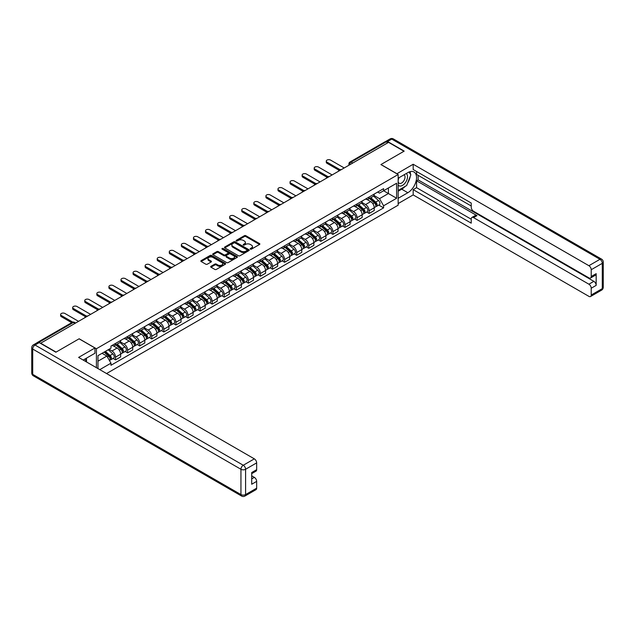 <?xml version="1.0" encoding="UTF-8"?>
<svg xmlns="http://www.w3.org/2000/svg" width="635" height="635" viewBox="0 0 635 635"><rect width="100%" height="100%" fill="white"/><g stroke="black" fill="none" stroke-linecap="round" stroke-linejoin="round"><path stroke-width="0.95" d="M250.404 249.134A0.754 0.437 0 0 0 251.468 249.134L259.548 244.475A1.072 0.619 0 0 0 259.858 244.038A1.072 0.619 0 0 0 259.548 243.594L245.872 235.696A1.072 0.619 0 0 0 244.348 235.696L236.276 240.363A0.754 0.437 0 0 0 237.339 240.975L238.387 240.371A3.437 1.984 0 0 1 243.245 240.371L244.388 241.03A3.437 1.984 0 0 1 245.396 242.435A3.437 1.984 0 0 1 244.388 243.84L243.34 244.443A0.754 0.437 0 0 0 244.404 245.054L245.451 244.451A3.437 1.984 0 0 1 250.317 244.451L251.452 245.11A3.437 1.984 0 0 1 252.46 246.515A3.437 1.984 0 0 1 251.452 247.92L250.404 248.523A0.754 0.437 0 0 0 250.404 249.134L250.404 248.523M210.995 266.319A1.072 0.619 0 0 0 210.677 266.756A1.072 0.619 0 0 0 210.995 267.2L214.828 269.415A1.072 0.619 0 0 0 216.352 269.415L225.314 264.239A1.072 0.619 0 0 0 225.631 263.795A1.072 0.619 0 0 0 225.314 263.358L211.638 255.46A1.072 0.619 0 0 0 210.121 255.46L201.152 260.636A1.072 0.619 0 0 0 200.835 261.08A1.072 0.619 0 0 0 201.152 261.517L205.788 264.192A1.072 0.619 0 0 0 207.304 264.192L211.145 261.977A1.072 0.619 0 0 0 211.463 261.541A1.072 0.619 0 0 0 211.145 261.096L208.844 259.771A2.873 1.659 0 0 1 208.002 258.596A2.873 1.659 0 0 1 209.78 257.064A2.873 1.659 0 0 1 212.908 257.429L221.917 262.62A2.873 1.659 0 0 1 222.758 263.795A2.873 1.659 0 0 1 220.98 265.327A2.873 1.659 0 0 1 217.853 264.97L216.352 264.104A1.072 0.619 0 0 0 214.828 264.104L210.995 266.319L210.995 267.2M96.417 348.742L79.161 338.772L56.086 352.092L40.688 343.194L388.564 142.351L403.963 151.249L380.897 164.568L398.161 174.53L96.417 348.742L96.417 367.689M238.458 255.77A1.072 0.619 0 0 0 239.982 255.77L248.944 250.595A1.072 0.619 0 0 0 249.261 250.158A1.072 0.619 0 0 0 248.944 249.714L235.267 241.816A1.072 0.619 0 0 0 233.751 241.816L224.782 246.999A1.072 0.619 0 0 0 224.465 247.436A1.072 0.619 0 0 0 224.782 247.872L238.458 255.77M222.464 249.293A0.754 0.437 0 0 1 223.226 249.404L237.117 257.421L228.163 262.588A1.072 0.619 0 0 1 226.647 262.588L212.971 254.698L216.805 252.492L216.805 251.603L212.971 253.817A1.072 0.619 0 0 0 212.654 254.254A1.072 0.619 0 0 0 212.971 254.698L212.971 253.817M216.805 252.492A1.072 0.619 0 0 1 218.321 252.492L218.321 251.603A1.072 0.619 0 0 0 216.805 251.603M218.321 251.603L223.869 254.802A1.072 0.619 0 0 0 225.393 254.802L227.933 253.333A1.072 0.619 0 0 0 228.251 252.897A1.072 0.619 0 0 0 227.933 252.46L222.163 249.126A0.754 0.437 0 0 1 223.226 248.507L237.133 256.54A1.072 0.619 0 0 1 237.442 256.977A1.072 0.619 0 0 1 237.133 257.413L237.133 256.54M106.561 373.547L398.161 205.192L398.161 174.53M37.489 342.503A2.191 1.262 -120 0 0 37.187 342.598A2.191 1.262 -120 0 0 36.957 342.813M352.719 163.044L351.099 162.108A2.191 1.262 60 0 0 350.004 161.996L385.064 141.756A2.191 1.262 60 0 1 386.159 141.859L351.099 162.108A2.191 1.262 120 0 0 349.544 164.79L349.544 164.878M387.787 142.804L386.159 141.859M369.133 197.009A5.032 2.905 60 0 1 368.086 199.271L373.197 196.318A5.032 2.905 -120 0 0 374.237 194.064M361.879 202.43L365.57 204.565A5.032 2.905 60 0 1 369.133 210.733L374.237 207.78A5.032 2.905 -120 0 0 370.681 201.612L367.022 199.501M374.237 207.78L374.237 210.51L369.133 213.455L366.681 212.042M368.086 199.271A5.032 2.905 60 0 1 365.609 199.041M369.133 210.733L369.133 213.455M357.053 203.986A5.032 2.905 60 0 1 356.013 206.24L361.124 203.295A5.032 2.905 -120 0 0 362.164 201.033M354.608 219.012L357.053 220.432L362.164 217.48L362.164 214.757A5.032 2.905 -120 0 0 358.6 208.59L354.949 206.478M356.013 206.24A5.032 2.905 60 0 1 353.536 206.018M349.806 209.407L353.497 211.534A5.032 2.905 60 0 1 357.053 217.702L357.053 220.432M344.98 210.955A5.032 2.905 60 0 1 343.94 213.217L349.044 210.264A5.032 2.905 -120 0 0 350.091 208.002M342.527 225.989L344.98 227.401L350.091 224.449L350.091 221.726A5.032 2.905 -120 0 0 346.527 215.559L342.868 213.447M343.94 213.217A5.032 2.905 60 0 1 341.455 212.987M337.733 216.376L341.416 218.511A5.032 2.905 60 0 1 344.98 224.679L344.98 227.401M332.907 217.924A5.032 2.905 60 0 1 331.859 220.186L336.971 217.241A5.032 2.905 -120 0 0 338.01 214.979M330.454 232.958L332.907 234.371L338.01 231.426L338.01 228.695A5.032 2.905 -120 0 0 334.454 222.528L330.795 220.416M331.859 220.186A5.032 2.905 60 0 1 329.382 219.964M325.652 223.353L329.343 225.481A5.032 2.905 60 0 1 332.907 231.648L332.907 234.371M320.826 224.901A5.032 2.905 60 0 1 319.786 227.155L324.898 224.211A5.032 2.905 -120 0 0 325.938 221.948M318.381 239.935L320.826 241.348L325.938 238.395L325.938 235.672A5.032 2.905 -120 0 0 322.374 229.505L318.722 227.393M319.786 227.155A5.032 2.905 60 0 1 317.309 226.933M313.579 230.322L317.27 232.45A5.032 2.905 60 0 1 320.826 238.617L320.826 241.348M308.753 231.87A5.032 2.905 60 0 1 307.713 234.132L312.817 231.18A5.032 2.905 -120 0 0 313.865 228.917M306.3 246.904L308.753 248.317L313.865 245.364L313.865 242.641A5.032 2.905 -120 0 0 310.301 236.474L306.641 234.363M307.713 234.132A5.032 2.905 60 0 1 305.229 233.902M301.506 237.292L305.189 239.427A5.032 2.905 60 0 1 308.753 245.594L308.753 248.317M296.68 238.839A5.032 2.905 60 0 1 295.632 241.102L300.744 238.157A5.032 2.905 -120 0 0 301.784 235.895M294.227 253.873L296.68 255.286L301.784 252.341L301.784 249.611A5.032 2.905 -120 0 0 298.228 243.443L294.569 241.332M295.632 241.102A5.032 2.905 60 0 1 293.156 240.879M289.425 244.269L293.116 246.396A5.032 2.905 60 0 1 296.68 252.563L296.68 255.286M284.599 245.816A5.032 2.905 60 0 1 283.559 248.079L288.671 245.126A5.032 2.905 -120 0 0 289.711 242.864M282.154 260.85L284.599 262.263L289.711 259.31L289.711 256.588A5.032 2.905 -120 0 0 286.147 250.42L282.496 248.309M283.559 248.079A5.032 2.905 60 0 1 281.083 247.848M277.352 251.238L281.043 253.365A5.032 2.905 60 0 1 284.599 259.532L284.599 262.263M272.526 252.786A5.032 2.905 60 0 1 271.486 255.048L276.59 252.095A5.032 2.905 -120 0 0 277.638 249.833M270.073 267.819L272.526 269.232L277.638 266.287L277.638 263.557A5.032 2.905 -120 0 0 274.074 257.389L270.415 255.278M271.486 255.048A5.032 2.905 60 0 1 269.002 254.818M265.271 258.207L268.962 260.342A5.032 2.905 60 0 1 272.526 266.51L272.526 269.232M260.453 259.755A5.032 2.905 60 0 1 259.405 262.017L264.517 259.072A5.032 2.905 -120 0 0 265.557 256.81M258 274.788L260.453 276.201L265.557 273.256L265.557 270.526A5.032 2.905 -120 0 0 262.001 264.358L258.342 262.247M259.405 262.017A5.032 2.905 60 0 1 256.929 261.795M253.198 265.184L256.889 267.311A5.032 2.905 60 0 1 260.453 273.479L260.453 276.201M248.372 266.732A5.032 2.905 60 0 1 247.333 268.994L252.436 266.041A5.032 2.905 -120 0 0 253.484 263.779M245.928 281.765L248.372 283.178L253.484 280.226L253.484 277.503A5.032 2.905 -120 0 0 249.92 271.335L246.269 269.224M247.333 268.994A5.032 2.905 60 0 1 244.848 268.764M241.125 272.153L244.816 274.28A5.032 2.905 60 0 1 248.372 280.448L248.372 283.178M236.299 273.701A5.032 2.905 60 0 1 235.252 275.963L240.363 273.01A5.032 2.905 -120 0 0 241.403 270.756M233.847 288.734L236.299 290.147L241.403 287.203L241.403 284.472A5.032 2.905 -120 0 0 237.847 278.305L234.188 276.193M235.252 275.963A5.032 2.905 60 0 1 232.775 275.733M229.044 279.122L232.735 281.257A5.032 2.905 60 0 1 236.299 287.425L236.299 290.147M224.219 280.678A5.032 2.905 60 0 1 223.179 282.932L228.29 279.987A5.032 2.905 -120 0 0 229.33 277.725M221.774 295.704L224.219 297.124L229.33 294.172L229.33 291.441A5.032 2.905 -120 0 0 225.766 285.274L222.115 283.162M223.179 282.932A5.032 2.905 60 0 1 220.702 282.71M216.972 286.099L220.662 288.226A5.032 2.905 60 0 1 224.219 294.394L224.219 297.124M212.146 287.647A5.032 2.905 60 0 1 211.106 289.909L216.21 286.956A5.032 2.905 -120 0 0 217.257 284.694M209.693 302.681L212.146 304.094L217.257 301.141L217.257 298.418A5.032 2.905 -120 0 0 213.693 292.251L210.034 290.139M211.106 289.909A5.032 2.905 60 0 1 208.621 289.679M204.899 293.068L208.582 295.196A5.032 2.905 60 0 1 212.146 301.363L212.146 304.094M200.073 294.616A5.032 2.905 60 0 1 199.025 296.878L204.137 293.926A5.032 2.905 -120 0 0 205.176 291.671M197.62 309.65L200.073 311.063L205.176 308.118L205.176 305.387A5.032 2.905 -120 0 0 201.62 299.22L197.961 297.109M199.025 296.878A5.032 2.905 60 0 1 196.548 296.648M192.818 300.037L196.509 302.173A5.032 2.905 60 0 1 200.073 308.34L200.073 311.063M187.992 301.593A5.032 2.905 60 0 1 186.952 303.847L192.064 300.903A5.032 2.905 -120 0 0 193.103 298.64M185.547 316.619L187.992 318.04L193.103 315.087L193.103 312.364A5.032 2.905 -120 0 0 189.54 306.189L185.888 304.086M186.952 303.847A5.032 2.905 60 0 1 184.475 303.625M180.745 307.015L184.436 309.142A5.032 2.905 60 0 1 187.992 315.309L187.992 318.04M175.919 308.562A5.032 2.905 60 0 1 174.879 310.825L179.983 307.872A5.032 2.905 -120 0 0 181.031 305.61M173.466 323.596L175.919 325.009L181.031 322.056L181.031 319.334A5.032 2.905 -120 0 0 177.467 313.166L173.807 311.055M174.879 310.825A5.032 2.905 60 0 1 172.395 310.594M168.672 313.984L172.355 316.111A5.032 2.905 60 0 1 175.919 322.278L175.919 325.009M163.846 315.531A5.032 2.905 60 0 1 162.798 317.794L167.91 314.841A5.032 2.905 -120 0 0 168.95 312.587M161.393 330.565L163.846 331.978L168.95 329.033L168.95 326.303A5.032 2.905 -120 0 0 165.394 320.135L161.734 318.024M162.798 317.794A5.032 2.905 60 0 1 160.322 317.563M156.591 320.953L160.282 323.088A5.032 2.905 60 0 1 163.846 329.255L163.846 331.978M151.765 322.509A5.032 2.905 60 0 1 150.725 324.763L155.837 321.818A5.032 2.905 -120 0 0 156.877 319.556M149.32 337.534L151.765 338.955L156.877 336.002L156.877 333.28A5.032 2.905 -120 0 0 153.313 327.112L149.662 325.001M150.725 324.763A5.032 2.905 60 0 1 148.249 324.541M144.518 327.93L148.209 330.057A5.032 2.905 60 0 1 151.765 336.225L151.765 338.955M139.692 329.478A5.032 2.905 60 0 1 138.652 331.74L143.756 328.787A5.032 2.905 -120 0 0 144.804 326.525M137.239 344.511L139.692 345.924L144.804 342.971L144.804 340.249A5.032 2.905 -120 0 0 141.24 334.081L137.581 331.97M138.652 331.74A5.032 2.905 60 0 1 136.168 331.51M132.437 334.899L136.128 337.034A5.032 2.905 60 0 1 139.692 343.202L139.692 345.924M127.619 336.447A5.032 2.905 60 0 1 126.571 338.709L131.683 335.756A5.032 2.905 -120 0 0 132.723 333.502M125.166 351.48L127.619 352.893L132.723 349.948L132.723 347.218A5.032 2.905 -120 0 0 129.167 341.051L125.508 338.939M126.571 338.709A5.032 2.905 60 0 1 124.095 338.479M120.364 341.868L124.055 344.003A5.032 2.905 60 0 1 127.619 350.171L127.619 352.893M115.538 343.424A5.032 2.905 60 0 1 114.498 345.678L119.602 342.733A5.032 2.905 -120 0 0 120.65 340.471M113.093 358.457L115.538 359.87L120.65 356.918L120.65 354.195A5.032 2.905 -120 0 0 117.086 348.028L113.435 345.916M114.498 345.678A5.032 2.905 60 0 1 112.014 345.456M109.037 349.274L111.982 350.972A5.032 2.905 60 0 1 115.538 357.14L115.538 359.87M377.682 192.072L379.508 193.119L396.613 183.245L388.406 187.984L388.406 193.524L379.508 198.668L373.959 195.461M97.965 368.586L97.965 355.663L110.974 348.155L110.974 346.059L383.603 188.651L383.603 190.754L396.613 198.263L383.603 205.772L379.508 198.668M396.613 183.245L396.613 198.263M97.965 361.212L106.87 356.068L110.974 363.172L110.974 365.276L383.603 207.875L383.603 205.772M110.974 363.172L99.79 369.633M106.87 356.068L102.068 353.298M378.762 205.073L383.603 207.875M250.706 249.237L251.452 248.809A3.437 1.984 0 0 0 252.46 247.404L252.46 246.515M245.396 242.435L245.396 243.324A3.437 1.984 0 0 1 244.388 244.729L243.642 245.158M259.532 244.483L245.872 236.593A1.072 0.619 0 0 0 244.348 236.593L236.577 241.078M248.928 250.603L235.267 242.713A1.072 0.619 0 0 0 233.751 242.713L224.798 247.88L224.782 246.999M247.047 250.46A0.754 0.437 0 0 0 247.047 249.849L235.037 242.919A0.754 0.437 0 0 0 233.974 242.919L232.878 243.554A3.437 1.984 0 0 0 231.87 244.959A3.437 1.984 0 0 0 232.878 246.356L241.078 251.095A3.437 1.984 0 0 0 245.943 251.095L247.047 250.46L247.047 251.357A0.754 0.437 0 0 0 247.269 251.047L247.269 250.158M231.87 244.959L231.87 245.848A3.437 1.984 0 0 0 232.878 247.253L232.878 246.356M247.047 251.357L245.943 251.992A3.437 1.984 0 0 1 241.078 251.992L232.878 247.253M218.321 252.492L223.869 255.699A1.072 0.619 0 0 0 225.393 255.699L227.933 254.23A1.072 0.619 0 0 0 228.251 253.794L228.251 252.897M229.624 258.127A2.873 1.659 0 0 0 232.759 258.485A2.873 1.659 0 0 0 234.537 256.953A2.873 1.659 0 0 0 233.696 255.778L230.521 253.952A1.072 0.619 0 0 0 228.997 253.952L226.457 255.421A1.072 0.619 0 0 0 226.139 255.857A1.072 0.619 0 0 0 226.457 256.294L229.624 258.127L229.624 259.024A2.873 1.659 0 0 0 232.759 259.382A2.873 1.659 0 0 0 234.537 257.85L234.537 256.953M226.139 255.857L226.139 256.754A1.072 0.619 0 0 0 226.457 257.191L226.457 256.294M229.624 259.024L226.457 257.191M222.758 263.795L222.758 264.692A2.873 1.659 0 0 1 220.98 266.224A2.873 1.659 0 0 1 217.853 265.867L216.352 265.001A1.072 0.619 0 0 0 214.828 265.001L211.01 267.208M208.002 258.596L208.002 259.493A2.873 1.659 0 0 0 208.844 260.667L208.844 259.771M211.145 261.096L211.145 261.977L208.844 260.667M225.314 263.358L225.314 264.239L211.638 256.357A1.072 0.619 0 0 0 210.121 256.357L201.168 261.525M369.483 198.469L374.404 202.859A2.738 1.58 60 0 1 375.261 207.089L374.237 207.677M369.61 198.58L371.927 199.922M369.975 198.183L375.452 203.065A1.318 0.762 60 0 1 375.864 205.097A1.318 0.762 60 0 1 375.745 205.145M370.8 197.707L375.722 202.097A2.738 1.58 60 0 1 376.579 206.327A2.738 1.58 60 0 1 375.753 206.423M373.539 196.064L378.508 200.493A2.738 1.58 60 0 1 379.365 204.724L376.579 206.327M339.003 170.228L327.025 163.314A2.516 1.453 180 0 1 326.287 162.282L326.287 161.123A2.516 1.453 -0 0 0 327.025 162.155L340.003 169.648M344.21 167.957L330.581 160.099A2.516 1.453 -0 0 0 327.835 159.782A2.516 1.453 -0 0 0 326.287 161.123M357.402 205.438L362.323 209.828A2.738 1.58 60 0 1 363.188 214.066L362.164 214.654M357.537 205.557L359.854 206.891M357.902 205.153L363.379 210.042A1.318 0.762 60 0 1 363.791 212.074A1.318 0.762 60 0 1 363.672 212.122M358.719 204.676L363.641 209.074A2.738 1.58 60 0 1 364.498 213.304A2.738 1.58 60 0 1 363.672 213.392M361.466 203.033L366.427 207.462A2.738 1.58 60 0 1 367.284 211.693L364.498 213.304M345.329 212.415L350.25 216.805A2.738 1.58 60 0 1 351.107 221.036L350.091 221.623M345.456 212.527L347.774 213.868M345.829 212.122L351.298 217.011A1.318 0.762 60 0 1 351.711 219.043A1.318 0.762 60 0 1 351.592 219.091M346.647 211.653L351.568 216.043A2.738 1.58 60 0 1 352.425 220.274A2.738 1.58 60 0 1 351.599 220.361M349.393 210.002L354.354 214.432A2.738 1.58 60 0 1 355.211 218.662L352.425 220.274M396.843 173.768L413.179 164.251L588.899 265.7L599.964 259.31L391.731 139.089L387.556 141.502L404.201 151.114L380.976 164.521L396.843 173.68M398.161 178.197L407.837 172.609A12.319 7.112 120 0 1 413.996 171.998A12.319 7.112 120 0 1 415.885 181.872A12.319 7.112 120 0 1 407.837 192.722L398.161 198.31M398.161 203.581L413.179 194.913L413.179 189.635L471.233 223.155L471.233 218.956A3.286 1.897 -120 0 1 471.916 217.448A3.286 1.897 -120 0 1 473.559 217.615L588.899 284.202L593.852 281.345A3.286 1.897 60 0 1 596.17 285.369L596.17 273.661A3.286 1.897 60 0 1 595.495 275.161L590.542 278.019A3.286 1.897 -120 0 0 591.217 276.519L591.217 269.724A3.286 1.897 -120 0 0 588.899 265.7M418.132 175.339L418.132 179.895L416.584 180.784L416.584 187.674L413.179 189.635M416.584 171.49L416.584 174.442L471.233 205.994M590.542 278.019A3.286 1.897 -120 0 1 588.899 277.86L473.559 211.264A3.286 1.897 -120 0 1 471.233 207.248L471.233 203.041L413.179 169.529L413.179 164.251M413.179 194.913L588.899 296.362A3.286 1.897 -120 0 0 590.542 296.521A3.286 1.897 -120 0 0 591.217 295.021L591.217 288.226A3.286 1.897 -120 0 0 588.899 284.202M387.556 141.502A3.286 1.897 -120 0 0 385.913 141.343A3.286 1.897 -120 0 0 385.564 141.653M416.584 180.784L476.964 215.646L473.559 217.615M418.132 179.895L593.852 281.345M416.584 187.674L471.233 219.226M471.916 217.448L475.321 215.487A3.286 1.897 60 0 1 476.964 215.646M398.161 191.246L401.725 189.19A12.319 7.112 120 0 0 405.138 186.412M407.583 183.19A12.319 7.112 120 0 0 410.234 176.363M410.432 174.157A12.319 7.112 120 0 0 410.123 171.641M39.211 342.614L35.036 345.027A3.286 1.897 -120 0 0 33.393 344.868L37.576 342.455A3.286 1.897 60 0 1 39.211 342.614L55.856 352.227L79.081 338.82L94.948 347.98L94.948 353.25L83.955 359.601A12.319 7.112 120 0 0 83.217 360.061M94.948 347.98L78.613 357.41L254.333 458.859A3.286 1.897 60 0 1 256.659 462.883L256.659 469.678A3.286 1.897 60 0 1 255.976 471.178L251.706 473.647M86.511 361.093L86.511 358.124M251.706 478.885L254.333 477.361A3.286 1.897 60 0 1 256.659 481.386L256.659 488.18A3.286 1.897 60 0 1 255.976 489.68L244.904 496.07A3.286 1.897 -120 0 0 245.586 494.57L256.659 488.18M256.659 469.678L251.706 472.535L251.706 484.243L256.659 481.386M254.333 477.361L251.706 475.845M398.161 185.031A7.112 4.112 120 0 0 403.82 184.42A7.112 4.112 120 0 0 407.527 176.673A7.112 4.112 120 0 0 406.233 173.538M398.756 177.848A7.112 4.112 120 0 0 398.161 179.133M398.161 181.515A4.874 2.81 120 0 0 399.145 183.269A4.874 2.81 120 0 0 402.9 181.967A4.874 2.81 120 0 0 405.027 177.062A4.874 2.81 120 0 0 404.011 174.831A4.874 2.81 120 0 0 404.003 174.823M399.161 177.617A4.874 2.81 120 0 0 398.161 180.538M408.948 172.045L410.853 174.76L406.678 185.523L398.32 190.349M85.026 358.981L86.82 362.148M326.93 177.205L314.944 170.283A2.516 1.453 180 0 1 314.206 169.259L314.206 168.092A2.516 1.453 -0 0 0 314.944 169.124L327.922 176.617M332.129 174.935L318.508 167.068A2.516 1.453 -0 0 0 315.762 166.751A2.516 1.453 -0 0 0 314.206 168.092M314.849 184.174L302.871 177.26A2.516 1.453 180 0 1 302.133 176.228L302.133 175.07A2.516 1.453 -0 0 0 302.871 176.093L315.849 183.586M320.056 181.904L306.427 174.038A2.516 1.453 -0 0 0 303.689 173.728A2.516 1.453 -0 0 0 302.133 175.07M333.256 219.385L338.177 223.774A2.738 1.58 60 0 1 339.034 228.005L338.01 228.592M333.383 219.504L335.701 220.837M333.748 219.099L339.225 223.98A1.318 0.762 60 0 1 339.638 226.012A1.318 0.762 60 0 1 339.519 226.06M334.566 218.623L339.487 223.012A2.738 1.58 60 0 1 340.352 227.243A2.738 1.58 60 0 1 339.527 227.338M337.312 216.98L342.281 221.409A2.738 1.58 60 0 1 343.138 225.639L340.352 227.243M321.175 226.354L326.096 230.743A2.738 1.58 60 0 1 326.962 234.982L325.938 235.569M321.31 226.473L323.628 227.806M321.675 226.068L327.152 230.957A1.318 0.762 60 0 1 327.565 232.989A1.318 0.762 60 0 1 327.446 233.037M322.493 225.6L327.414 229.989A2.738 1.58 60 0 1 328.271 234.22A2.738 1.58 60 0 1 327.446 234.307M325.239 223.949L330.2 228.378A2.738 1.58 60 0 1 331.057 232.608L328.271 234.22M309.102 233.331L314.023 237.72A2.738 1.58 60 0 1 314.881 241.951L313.865 242.538M309.229 233.442L311.547 234.783M309.602 233.037L315.071 237.927A1.318 0.762 60 0 1 315.484 239.959A1.318 0.762 60 0 1 315.365 240.006M310.42 232.569L315.341 236.958A2.738 1.58 60 0 1 316.198 241.189A2.738 1.58 60 0 1 315.373 241.276M313.158 230.918L318.127 235.347A2.738 1.58 60 0 1 318.984 239.585L316.198 241.189M302.776 191.143L290.79 184.229A2.516 1.453 180 0 1 290.06 183.197L290.06 182.039A2.516 1.453 -0 0 0 290.79 183.07L303.776 190.564M307.975 188.881L294.354 181.015A2.516 1.453 -0 0 0 291.608 180.697A2.516 1.453 -0 0 0 290.06 182.039M290.695 198.12L278.717 191.198A2.516 1.453 180 0 1 277.979 190.175L277.979 189.008A2.516 1.453 -0 0 0 278.717 190.04L291.695 197.533M295.902 195.85L282.281 187.984A2.516 1.453 -0 0 0 279.535 187.666A2.516 1.453 -0 0 0 277.979 189.008M278.622 205.089L266.644 198.176A2.516 1.453 180 0 1 265.906 197.144L265.906 195.985A2.516 1.453 -0 0 0 266.644 197.009L279.622 204.502M283.829 202.819L270.2 194.953A2.516 1.453 -0 0 0 267.462 194.643A2.516 1.453 -0 0 0 265.906 195.985M297.029 240.3L301.95 244.689A2.738 1.58 60 0 1 302.808 248.92L301.784 249.515M297.156 240.419L299.474 241.752M297.521 240.014L302.998 244.896A1.318 0.762 60 0 1 303.411 246.928A1.318 0.762 60 0 1 303.292 246.975M298.339 239.538L303.26 243.927A2.738 1.58 60 0 1 304.125 248.166A2.738 1.58 60 0 1 303.292 248.253M301.085 237.895L306.046 242.324A2.738 1.58 60 0 1 306.911 246.555L304.125 248.166M266.549 212.058L254.564 205.145A2.516 1.453 180 0 1 253.825 204.121L253.825 202.954A2.516 1.453 -0 0 0 254.564 203.986L267.549 211.479M271.748 209.796L258.127 201.93A2.516 1.453 -0 0 0 255.381 201.612A2.516 1.453 -0 0 0 253.825 202.954M284.948 247.269L289.87 251.658A2.738 1.58 60 0 1 290.727 255.897L289.711 256.484M285.083 247.388L287.393 248.722M285.448 246.983L290.925 251.873A1.318 0.762 60 0 1 291.338 253.905A1.318 0.762 60 0 1 291.211 253.952M286.266 246.515L291.187 250.904A2.738 1.58 60 0 1 292.044 255.135A2.738 1.58 60 0 1 291.219 255.222M289.012 244.864L293.973 249.293A2.738 1.58 60 0 1 294.83 253.524L292.044 255.135M254.468 219.035L242.491 212.114A2.516 1.453 180 0 1 241.752 211.09L241.752 209.923A2.516 1.453 -0 0 0 242.491 210.955L255.468 218.448M259.675 216.765L246.055 208.899A2.516 1.453 -0 0 0 243.308 208.582A2.516 1.453 -0 0 0 241.752 209.923M272.875 254.246L277.797 258.635A2.738 1.58 60 0 1 278.654 262.866L277.63 263.454M273.002 254.357L275.32 255.699M273.367 253.96L278.844 258.842A1.318 0.762 60 0 1 279.257 260.874A1.318 0.762 60 0 1 279.138 260.921M274.193 253.484L279.114 257.873A2.738 1.58 60 0 1 279.971 262.104A2.738 1.58 60 0 1 279.146 262.191M276.931 251.833L281.9 256.262A2.738 1.58 60 0 1 282.758 260.501L279.971 262.104M242.395 226.004L230.418 219.091A2.516 1.453 180 0 1 229.679 218.059L229.679 216.9A2.516 1.453 -0 0 0 230.418 217.924L243.395 225.417M247.602 223.734L233.974 215.868A2.516 1.453 -0 0 0 231.235 215.559A2.516 1.453 -0 0 0 229.679 216.9M260.802 261.215L265.716 265.605A2.738 1.58 60 0 1 266.581 269.835L265.557 270.431M260.929 261.334L263.247 262.668M261.295 260.929L266.771 265.811A1.318 0.762 60 0 1 267.184 267.843A1.318 0.762 60 0 1 267.065 267.891M262.112 260.453L267.033 264.843A2.738 1.58 60 0 1 267.891 269.081A2.738 1.58 60 0 1 267.065 269.169M264.858 258.81L269.819 263.239A2.738 1.58 60 0 1 270.685 267.47L267.891 269.081M230.322 232.974L218.337 226.06A2.516 1.453 180 0 1 217.599 225.036L217.599 223.869A2.516 1.453 -0 0 0 218.337 224.901L231.323 232.394M235.522 230.711L221.901 222.845A2.516 1.453 -0 0 0 219.154 222.528A2.516 1.453 -0 0 0 217.599 223.869M248.722 268.184L253.643 272.582A2.738 1.58 60 0 1 254.5 276.812L253.484 277.4M248.856 268.303L251.166 269.637M249.222 267.899L254.698 272.788A1.318 0.762 60 0 1 255.103 274.82A1.318 0.762 60 0 1 254.984 274.868M250.039 267.43L254.96 271.82A2.738 1.58 60 0 1 255.818 276.05A2.738 1.58 60 0 1 254.992 276.138M252.786 265.779L257.747 270.208A2.738 1.58 60 0 1 258.604 274.439L255.818 276.05M218.242 239.951L206.264 233.029A2.516 1.453 180 0 1 205.526 232.005L205.526 230.846A2.516 1.453 -0 0 0 206.264 231.87L219.242 239.363M223.449 237.68L209.828 229.814A2.516 1.453 -0 0 0 207.081 229.497A2.516 1.453 -0 0 0 205.526 230.846M236.649 275.161L241.57 279.551A2.738 1.58 60 0 1 242.427 283.781L241.403 284.369M236.776 275.272L239.093 276.614M237.141 274.876L242.618 279.757A1.318 0.762 60 0 1 243.03 281.789A1.318 0.762 60 0 1 242.911 281.837M237.966 274.399L242.887 278.789A2.738 1.58 60 0 1 243.745 283.019A2.738 1.58 60 0 1 242.919 283.107M240.705 272.748L245.674 277.177A2.738 1.58 60 0 1 246.531 281.416L243.745 283.019M206.169 246.92L194.191 240.006A2.516 1.453 180 0 1 193.453 238.974L193.453 237.815A2.516 1.453 -0 0 0 194.191 238.839L207.169 246.332M211.376 244.65L197.747 236.784A2.516 1.453 -0 0 0 195.001 236.474A2.516 1.453 -0 0 0 193.453 237.815M224.568 282.13L229.489 286.52A2.738 1.58 60 0 1 230.354 290.751L229.33 291.346M224.703 282.25L227.02 283.583M225.068 281.845L230.545 286.726A1.318 0.762 60 0 1 230.957 288.758A1.318 0.762 60 0 1 230.838 288.806M225.885 281.368L230.807 285.758A2.738 1.58 60 0 1 231.664 289.997A2.738 1.58 60 0 1 230.838 290.084M228.632 279.725L233.593 284.155A2.738 1.58 60 0 1 234.45 288.385L231.664 289.997M194.096 253.897L182.11 246.975A2.516 1.453 180 0 1 181.372 245.951L181.372 244.785A2.516 1.453 -0 0 0 182.11 245.816L195.088 253.309M199.295 251.627L185.674 243.761A2.516 1.453 -0 0 0 182.928 243.443A2.516 1.453 -0 0 0 181.372 244.785M212.495 289.1L217.416 293.497A2.738 1.58 60 0 1 218.273 297.728L217.257 298.315M212.622 289.219L214.94 290.56M212.995 288.814L218.464 293.703A1.318 0.762 60 0 1 218.877 295.735A1.318 0.762 60 0 1 218.757 295.783M213.812 288.346L218.734 292.735A2.738 1.58 60 0 1 219.591 296.966A2.738 1.58 60 0 1 218.765 297.053M216.559 286.695L221.52 291.124A2.738 1.58 60 0 1 222.377 295.354L219.591 296.966M182.015 260.866L170.037 253.944A2.516 1.453 180 0 1 169.299 252.92L169.299 251.762A2.516 1.453 -0 0 0 170.037 252.786L183.015 260.279M187.222 258.596L173.593 250.73A2.516 1.453 -0 0 0 170.855 250.412A2.516 1.453 -0 0 0 169.299 251.762M200.422 296.077L205.343 300.466A2.738 1.58 60 0 1 206.2 304.697L205.176 305.284M200.549 296.188L202.867 297.529M200.914 295.791L206.391 300.673A1.318 0.762 60 0 1 206.804 302.704A1.318 0.762 60 0 1 206.685 302.752M201.739 295.315L206.653 299.704A2.738 1.58 60 0 1 207.518 303.935A2.738 1.58 60 0 1 206.692 304.022M204.478 293.664L209.447 298.093A2.738 1.58 60 0 1 210.304 302.331L207.518 303.935M169.942 267.835L157.956 260.921A2.516 1.453 180 0 1 157.226 259.89L157.226 258.731A2.516 1.453 -0 0 0 157.956 259.755L170.942 267.256M175.141 265.565L161.52 257.699A2.516 1.453 -0 0 0 158.774 257.389A2.516 1.453 -0 0 0 157.226 258.731M188.341 303.046L193.262 307.435A2.738 1.58 60 0 1 194.127 311.666L193.103 312.261M188.476 303.165L190.794 304.498M188.841 302.76L194.318 307.65A1.318 0.762 60 0 1 194.731 309.674A1.318 0.762 60 0 1 194.612 309.721M189.659 302.284L194.58 306.681A2.738 1.58 60 0 1 195.437 310.912A2.738 1.58 60 0 1 194.612 310.999M192.405 300.641L197.366 305.07A2.738 1.58 60 0 1 198.223 309.301L195.437 310.912M157.861 274.812L145.883 267.891A2.516 1.453 180 0 1 145.145 266.867L145.145 265.7A2.516 1.453 -0 0 0 145.883 266.732L158.861 274.225M163.068 272.542L149.447 264.676A2.516 1.453 -0 0 0 146.701 264.358A2.516 1.453 -0 0 0 145.145 265.7M176.268 310.015L181.189 314.412A2.738 1.58 60 0 1 182.047 318.643L181.031 319.23M176.395 310.134L178.713 311.475M176.768 309.729L182.237 314.619A1.318 0.762 60 0 1 182.65 316.651A1.318 0.762 60 0 1 182.531 316.698M177.586 309.261L182.507 313.65A2.738 1.58 60 0 1 183.364 317.881A2.738 1.58 60 0 1 182.539 317.968M180.324 307.61L185.293 312.039A2.738 1.58 60 0 1 186.15 316.27L183.364 317.881M145.788 281.781L133.81 274.868A2.516 1.453 180 0 1 133.072 273.836L133.072 272.677A2.516 1.453 -0 0 0 133.81 273.701L146.788 281.194M150.995 279.511L137.366 271.645A2.516 1.453 -0 0 0 134.628 271.328A2.516 1.453 -0 0 0 133.072 272.677M164.195 316.992L169.116 321.381A2.738 1.58 60 0 1 169.974 325.612L168.95 326.199M164.322 317.103L166.64 318.445M164.687 316.706L170.164 321.588A1.318 0.762 60 0 1 170.577 323.62A1.318 0.762 60 0 1 170.458 323.667M165.505 316.23L170.426 320.619A2.738 1.58 60 0 1 171.291 324.85A2.738 1.58 60 0 1 170.458 324.937M168.251 314.587L173.212 319.016A2.738 1.58 60 0 1 174.077 323.247L171.291 324.85M133.715 288.75L121.73 281.837A2.516 1.453 180 0 1 120.991 280.805L120.991 279.646A2.516 1.453 -0 0 0 121.73 280.67L134.715 288.171M138.914 286.48L125.293 278.614A2.516 1.453 -0 0 0 122.547 278.305A2.516 1.453 -0 0 0 120.991 279.646M152.114 323.961L157.035 328.351A2.738 1.58 60 0 1 157.893 332.581L156.877 333.177M152.249 324.08L154.559 325.414M152.614 323.675L158.091 328.565A1.318 0.762 60 0 1 158.504 330.589A1.318 0.762 60 0 1 158.377 330.637M153.432 323.199L158.353 327.596A2.738 1.58 60 0 1 159.21 331.827A2.738 1.58 60 0 1 158.385 331.914M156.178 321.556L161.139 325.985A2.738 1.58 60 0 1 161.996 330.216L159.21 331.827M121.634 295.727L109.657 288.806A2.516 1.453 180 0 1 108.918 287.782L108.918 286.615A2.516 1.453 -0 0 0 109.657 287.647L122.634 295.14M126.841 293.457L113.22 285.591A2.516 1.453 -0 0 0 110.474 285.274A2.516 1.453 -0 0 0 108.918 286.615M140.041 330.93L144.963 335.328A2.738 1.58 60 0 1 145.82 339.558L144.796 340.146M140.168 331.049L142.486 332.391M140.533 330.644L146.01 335.534A1.318 0.762 60 0 1 146.423 337.566A1.318 0.762 60 0 1 146.304 337.614M141.359 330.176L146.28 334.566A2.738 1.58 60 0 1 147.137 338.796A2.738 1.58 60 0 1 146.312 338.884M144.097 328.525L149.066 332.954A2.738 1.58 60 0 1 149.923 337.185L147.137 338.796M109.561 302.697L97.584 295.783A2.516 1.453 180 0 1 96.845 294.751L96.845 293.592A2.516 1.453 -0 0 0 97.584 294.616L110.561 302.109M114.768 300.426L101.14 292.56A2.516 1.453 -0 0 0 98.401 292.243A2.516 1.453 -0 0 0 96.845 293.592M127.968 337.907L132.882 342.297A2.738 1.58 60 0 1 133.747 346.527L132.723 347.115M128.095 338.018L130.413 339.36M128.46 337.622L133.937 342.503A1.318 0.762 60 0 1 134.35 344.535A1.318 0.762 60 0 1 134.231 344.583M129.278 337.145L134.199 341.535A2.738 1.58 60 0 1 135.057 345.765A2.738 1.58 60 0 1 134.231 345.861M132.024 335.502L136.985 339.931A2.738 1.58 60 0 1 137.851 344.162L135.057 345.765M97.488 309.666L85.503 302.752A2.516 1.453 180 0 1 84.765 301.72L84.765 300.561A2.516 1.453 -0 0 0 85.503 301.593L98.488 309.086M102.687 307.396L89.067 299.537A2.516 1.453 -0 0 0 86.32 299.22A2.516 1.453 -0 0 0 84.765 300.561M115.887 344.876L120.809 349.266A2.738 1.58 60 0 1 121.666 353.505L120.65 354.092M116.022 344.995L118.332 346.329M116.388 344.591L121.864 349.48A1.318 0.762 60 0 1 122.269 351.512A1.318 0.762 60 0 1 122.15 351.56M117.205 344.114L122.126 348.512A2.738 1.58 60 0 1 122.984 352.742A2.738 1.58 60 0 1 122.158 352.83M119.951 342.471L124.912 346.901A2.738 1.58 60 0 1 125.77 351.131L122.984 352.742M85.407 316.643L73.43 309.721A2.516 1.453 180 0 1 72.692 308.697L72.692 307.53A2.516 1.453 -0 0 0 73.43 308.562L86.408 316.055M90.614 314.373L76.994 306.507A2.516 1.453 -0 0 0 74.247 306.189A2.516 1.453 -0 0 0 72.692 307.53M104.116 352.115L108.736 356.243A2.738 1.58 60 0 1 109.593 360.474L109.458 360.553M104.164 352.092L106.259 353.306M104.608 351.83L109.784 356.449A1.318 0.762 60 0 1 110.196 358.481A1.318 0.762 60 0 1 110.077 358.529M105.426 351.361L110.053 355.481A2.738 1.58 60 0 1 110.911 359.712A2.738 1.58 60 0 1 110.085 359.799M108.22 349.75L112.839 353.87A2.738 1.58 60 0 1 113.697 358.1L110.911 359.712M71.707 322.675L61.357 316.698A2.516 1.453 180 0 1 60.619 315.666L60.619 314.508A2.516 1.453 -0 0 0 61.357 315.531L72.787 322.135M78.542 321.342L64.913 313.476A2.516 1.453 -0 0 0 62.166 313.166A2.516 1.453 -0 0 0 60.619 314.508M349.623 164.83L349.544 164.79A2.191 1.262 0 0 1 348.909 163.893L348.909 165.251M127.619 350.171L132.723 347.218M139.692 343.202L144.804 340.249M151.765 336.225L156.877 333.28M163.846 329.255L168.95 326.303M175.919 322.278L181.031 319.334M187.992 315.309L193.103 312.364M200.073 308.34L205.176 305.387M212.146 301.363L217.257 298.418M224.219 294.394L229.33 291.441M236.299 287.425L241.403 284.472M248.372 280.448L253.484 277.503M260.453 273.479L265.557 270.526M272.526 266.51L277.638 263.557M284.599 259.532L289.711 256.588M296.68 252.563L301.784 249.611M308.753 245.594L313.865 242.641M320.826 238.617L325.938 235.672M332.907 231.648L338.01 228.695M344.98 224.679L350.091 221.726M357.053 217.702L362.164 214.757M115.538 357.14L120.65 354.195M111.982 350.972L117.086 348.028M124.055 344.003L129.167 341.051M136.128 337.034L141.24 334.081M148.209 330.057L153.313 327.112M160.282 323.088L165.394 320.135M172.355 316.111L177.467 313.166M184.436 309.142L189.54 306.189M196.509 302.173L201.62 299.22M208.582 295.196L213.693 292.251M220.662 288.226L225.766 285.274M232.735 281.257L237.847 278.305M244.816 274.28L249.92 271.335M256.889 267.311L262.001 264.358M268.962 260.342L274.074 257.389M281.043 253.365L286.147 250.42M293.116 246.396L298.228 243.443M305.189 239.427L310.301 236.474M317.27 232.45L322.374 229.505M329.343 225.481L334.454 222.528M341.416 218.511L346.527 215.559M353.497 211.534L358.6 208.59M365.57 204.565L370.681 201.612M341.051 169.783A2.191 1.262 120 0 0 340.082 170.339M328.978 176.752A2.191 1.262 120 0 0 328.009 177.316M316.897 183.729A2.191 1.262 120 0 0 315.936 184.285M304.824 190.698A2.191 1.262 120 0 0 303.855 191.254M292.751 197.668A2.191 1.262 120 0 0 291.783 198.231M280.67 204.645A2.191 1.262 120 0 0 279.702 205.2M268.597 211.614A2.191 1.262 120 0 0 267.629 212.169M256.524 218.583A2.191 1.262 120 0 0 255.556 219.146M244.443 225.56A2.191 1.262 120 0 0 243.475 226.116M232.37 232.529A2.191 1.262 120 0 0 231.402 233.085M220.289 239.498A2.191 1.262 120 0 0 219.329 240.062M208.216 246.475A2.191 1.262 120 0 0 207.248 247.031M196.144 253.444A2.191 1.262 120 0 0 195.175 254M184.063 260.421A2.191 1.262 120 0 0 183.102 260.977M171.99 267.391A2.191 1.262 120 0 0 171.021 267.946M159.917 274.36A2.191 1.262 120 0 0 158.948 274.923M147.836 281.337A2.191 1.262 120 0 0 146.868 281.892M135.763 288.306A2.191 1.262 120 0 0 134.795 288.861M123.69 295.275A2.191 1.262 120 0 0 122.722 295.839M111.609 302.252A2.191 1.262 120 0 0 110.641 302.808M99.536 309.221A2.191 1.262 120 0 0 98.568 309.777M87.455 316.19A2.191 1.262 120 0 0 86.495 316.754M74.978 323.398L73.35 322.461L38.791 342.416M75.621 323.032L74.446 322.35A2.191 1.262 120 0 0 73.35 322.461A2.191 1.262 60 0 0 72.255 322.35L37.187 342.598M251.452 248.809L251.452 247.92M243.34 245.054L243.34 244.443M244.388 244.729L244.388 243.84M236.276 240.975L236.276 240.363M244.348 236.593L244.348 235.696M245.872 236.593L245.872 235.696M259.548 244.475L259.548 243.594M233.751 242.713L233.751 241.816M235.267 242.713L235.267 241.816M248.944 250.595L248.944 249.714M241.078 251.992L241.078 251.095M245.943 251.992L245.943 251.095M223.869 255.699L223.869 254.802M225.393 255.699L225.393 254.802M227.933 254.23L227.933 253.333M223.226 249.404L223.226 248.507M214.828 265.001L214.828 264.104M216.352 265.001L216.352 264.104M217.853 265.867L217.853 264.97M201.152 261.517L201.152 260.636M210.121 256.357L210.121 255.46M211.638 256.357L211.638 255.46M374.404 202.859L372.864 203.748M376.134 204.494L375.642 204.78M378.508 200.493L375.722 202.097M327.025 162.155L327.025 163.314M362.323 209.828L360.791 210.717M364.061 211.471L363.569 211.757M366.427 207.462L363.641 209.074M350.25 216.805L348.718 217.686M351.988 218.44L351.496 218.726M354.354 214.432L351.568 216.043M591.217 276.519L596.17 273.661M596.17 285.369L591.217 288.226M591.217 295.021L602.29 288.631L602.29 263.334L591.217 269.724M401.725 189.19L407.837 192.722M602.29 288.631A3.286 1.897 60 0 1 601.607 290.131A3.286 3.286 0 0 0 603.25 287.29A3.286 1.897 180 0 1 602.29 288.631M602.29 263.334A3.286 1.897 0 0 0 603.25 261.993A3.286 3.286 0 0 0 601.607 259.151A3.286 1.897 -60 0 0 599.964 259.31A3.286 1.897 60 0 1 602.29 263.334M385.913 141.343L390.096 138.93A3.286 1.897 60 0 1 391.731 139.089A3.286 1.897 -60 0 1 393.375 138.93L601.607 259.151M33.393 344.868A3.286 3.286 0 0 0 31.75 347.71A3.286 1.897 180 0 0 32.71 349.052A3.286 1.897 -60 0 1 35.036 345.027L243.268 465.249A3.286 1.897 -60 0 0 240.943 469.273L32.71 349.052L32.71 374.348L240.943 494.57L240.943 469.273A3.286 1.897 0 0 0 245.586 469.273L245.586 494.57A3.286 1.897 180 0 1 240.943 494.57A3.286 1.897 -60 0 0 241.625 496.07A3.286 3.286 0 0 0 244.904 496.07M256.659 462.883L245.586 469.273A3.286 1.897 -120 0 0 243.268 465.249L254.333 458.859M33.393 375.849A3.286 1.897 -60 0 1 32.71 374.348A3.286 1.897 0 0 1 31.75 373.007A3.286 3.286 0 0 0 33.393 375.849L241.625 496.07M314.944 169.124L314.944 170.283M302.871 176.093L302.871 177.26M338.177 223.774L336.637 224.663M339.908 225.409L339.415 225.695M342.281 221.409L339.487 223.012M326.096 230.743L324.564 231.632M327.835 232.386L327.342 232.672M330.2 228.378L327.414 229.989M314.023 237.72L312.491 238.601M315.762 239.355L315.262 239.641M318.127 235.347L315.341 236.958M290.79 183.07L290.79 184.229M278.717 190.04L278.717 191.198M266.644 197.009L266.644 198.176M301.95 244.689L300.411 245.578M303.681 246.332L303.189 246.61M306.046 242.324L303.26 243.927M254.564 203.986L254.564 205.145M289.87 251.658L288.338 252.547M291.608 253.301L291.116 253.587M293.973 249.293L291.187 250.904M242.491 210.955L242.491 212.114M277.797 258.635L276.265 259.517M279.527 260.271L279.035 260.556M281.9 256.262L279.114 257.873M230.418 217.924L230.418 219.091M265.716 265.605L264.184 266.494M267.454 267.248L266.962 267.526M269.819 263.239L267.033 264.843M218.337 224.901L218.337 226.06M253.643 272.582L252.111 273.463M255.381 274.217L254.889 274.503M257.747 270.208L254.96 271.82M206.264 231.87L206.264 233.029M241.57 279.551L240.03 280.432M243.3 281.186L242.808 281.472M245.674 277.177L242.887 278.789M194.191 238.839L194.191 240.006M229.489 286.52L227.957 287.409M231.227 288.163L230.735 288.441M233.593 284.155L230.807 285.758M182.11 245.816L182.11 246.975M217.416 293.497L215.884 294.378M219.154 295.132L218.662 295.418M221.52 291.124L218.734 292.735M170.037 252.786L170.037 253.944M205.343 300.466L203.803 301.355M207.073 302.101L206.581 302.387M209.447 298.093L206.653 299.704M157.956 259.755L157.956 260.921M193.262 307.435L191.73 308.324M195.001 309.078L194.508 309.364M197.366 305.07L194.58 306.681M145.883 266.732L145.883 267.891M181.189 314.412L179.657 315.293M182.928 316.047L182.428 316.333M185.293 312.039L182.507 313.65M133.81 273.701L133.81 274.868M169.116 321.381L167.576 322.27M170.847 323.017L170.355 323.302M173.212 319.016L170.426 320.619M121.73 280.67L121.73 281.837M157.035 328.351L155.504 329.24M158.774 329.994L158.282 330.279M161.139 325.985L158.353 327.596M109.657 287.647L109.657 288.806M144.963 335.328L143.431 336.209M146.693 336.963L146.201 337.248M149.066 332.954L146.28 334.566M97.584 294.616L97.584 295.783M132.882 342.297L131.35 343.186M134.62 343.932L134.128 344.218M136.985 339.931L134.199 341.535M85.503 301.593L85.503 302.752M120.809 349.266L119.277 350.155M122.547 350.909L122.055 351.195M124.912 346.901L122.126 348.512M73.43 308.562L73.43 309.721M108.736 356.243L107.41 357.005M110.466 357.878L109.974 358.164M112.839 353.87L110.053 355.481M61.357 315.531L61.357 316.698M341.241 169.672A2.191 2.191 0 0 0 338.431 171.299M329.16 176.649A2.191 2.191 0 0 0 326.35 178.268M317.087 183.618A2.191 2.191 0 0 0 314.277 185.237M305.006 190.587A2.191 2.191 0 0 0 302.197 192.214M292.933 197.564A2.191 2.191 0 0 0 290.124 199.184M280.86 204.534A2.191 2.191 0 0 0 278.051 206.161M268.78 211.511A2.191 2.191 0 0 0 265.97 213.13M256.707 218.48A2.191 2.191 0 0 0 253.897 220.099M244.634 225.449A2.191 2.191 0 0 0 241.824 227.076M232.553 232.426A2.191 2.191 0 0 0 229.743 234.045M220.48 239.395A2.191 2.191 0 0 0 217.67 241.014M208.407 246.364A2.191 2.191 0 0 0 205.597 247.991M196.326 253.341A2.191 2.191 0 0 0 193.516 254.96M184.253 260.31A2.191 2.191 0 0 0 181.443 261.93M172.172 267.279A2.191 2.191 0 0 0 169.37 268.907M160.099 274.256A2.191 2.191 0 0 0 157.289 275.876M148.026 281.226A2.191 2.191 0 0 0 145.217 282.845M135.946 288.195A2.191 2.191 0 0 0 133.136 289.822M123.873 295.172A2.191 2.191 0 0 0 121.063 296.791M111.8 302.141A2.191 2.191 0 0 0 108.99 303.76M99.719 309.11A2.191 2.191 0 0 0 96.909 310.737M87.646 316.087A2.191 2.191 0 0 0 84.836 317.706M74.446 322.35A2.191 2.191 0 0 0 72.255 322.35M350.004 161.996A2.191 2.191 0 0 0 348.909 163.893M590.542 296.521L601.607 290.131M603.25 287.29L603.25 261.993M393.375 138.93A3.286 3.286 0 0 0 390.096 138.93M31.75 347.71L31.75 373.007"/></g></svg>
